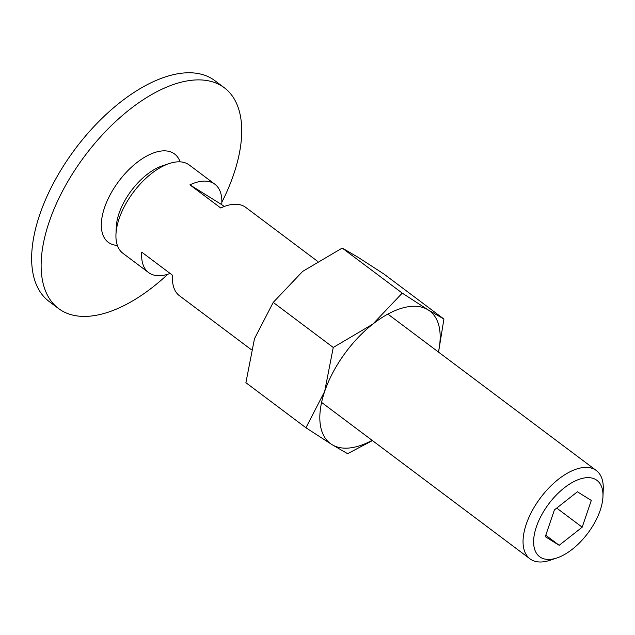 <?xml version="1.0" encoding="UTF-8"?>
<svg xmlns="http://www.w3.org/2000/svg" width="635" height="635" viewBox="0 0 635 635"><rect width="100%" height="100%" fill="white"/><g stroke="black" fill="none" stroke-linecap="round" stroke-linejoin="round"><path stroke-width="0.95" d="M58.563 308.554L49.07 301.434A138.049 70.636 -53.1 0 1 54.483 181.269A138.049 70.636 -53.1 0 1 171.386 75.152A138.049 70.636 -53.1 0 1 214.813 80.621L224.298 87.741A138.049 70.636 126.9 0 0 180.88 82.272A138.049 70.636 126.9 0 0 63.968 188.389A138.049 70.636 126.9 0 0 58.563 308.554A138.049 70.636 126.9 0 0 101.981 314.023A138.049 70.636 126.9 0 0 167.815 274.233M221.853 202.24A138.049 70.636 126.9 0 0 224.298 87.741M117.372 245.42A55.221 28.258 -53.1 0 1 106.688 202.025A55.221 28.258 -53.1 0 1 157.21 151.797A55.221 28.258 -53.1 0 1 180.102 161.846M602.956 496.602L603.25 489.315A55.221 28.258 126.9 0 0 596.313 470.527A55.221 28.258 126.9 0 0 578.945 468.344A55.221 28.258 126.9 0 0 532.178 510.786A55.221 28.258 126.9 0 0 530.019 558.856A55.221 28.258 126.9 0 0 547.386 561.046A55.221 28.258 126.9 0 0 549.997 560.268L556.911 557.959A47.744 24.432 126.9 0 0 602.956 496.602A47.744 24.432 126.9 0 0 581.946 478.465A47.744 24.432 126.9 0 0 536.408 526.732A47.744 24.432 126.9 0 0 554.657 558.625A47.744 24.432 126.9 0 0 556.911 557.959M317.365 261.16L245.721 207.383A55.221 28.258 126.9 0 0 228.354 205.2A55.221 28.258 126.9 0 0 220.742 207.986L189.913 184.848A55.221 28.258 -53.1 0 1 197.525 182.054A55.221 28.258 -53.1 0 1 214.892 184.245L189.198 164.957A55.221 28.258 126.9 0 0 171.831 162.774A55.221 28.258 126.9 0 0 169.22 163.544A55.221 28.258 126.9 0 0 115.959 234.498A55.221 28.258 126.9 0 0 122.904 253.286L148.598 272.574A55.221 28.258 -53.1 0 1 141.756 252.159L172.585 275.296A55.221 28.258 126.9 0 0 179.427 295.712L251.246 349.623M170.109 273.439A55.221 28.258 -53.1 0 1 165.965 274.757A55.221 28.258 -53.1 0 1 148.598 272.574M169.22 163.544L162.306 165.854A47.744 24.432 126.9 0 0 116.253 227.211L115.959 234.498M554.411 509.897L577.405 491.784L591.296 500.428L582.184 527.193L559.189 545.306L545.298 536.662L554.411 509.897M559.189 545.306L545.783 535.241M582.184 527.193L556.72 508.079M214.892 184.245A55.221 28.258 -53.1 0 1 221.734 204.653L189.913 184.848M221.734 204.653L224.211 206.518M438.555 352.123L443.913 319.056L428.165 309.904L402.249 293.116L372.832 324.104L333.256 347.464L324.675 391.422L305.927 427.744L331.843 444.532L347.591 453.684L372.443 440.587M438.412 352.012A82.828 42.378 126.9 0 0 428.165 309.904A82.828 42.378 126.9 0 0 403.669 307.689A82.828 42.378 126.9 0 0 372.832 324.104A82.828 42.378 126.9 0 0 324.675 391.422A82.828 42.378 126.9 0 0 331.843 444.532A82.828 42.378 126.9 0 0 356.33 446.738A82.828 42.378 126.9 0 0 372.118 440.341M305.927 427.744L245.896 382.691L254.476 338.733L273.225 302.403L302.641 271.415L342.217 248.063L357.965 257.215L383.881 273.995L443.913 319.056M273.225 302.403L333.256 347.464M342.217 248.063L402.249 293.116M321.588 402.415L530.019 558.856M387.882 314.087L596.313 470.527"/></g></svg>
